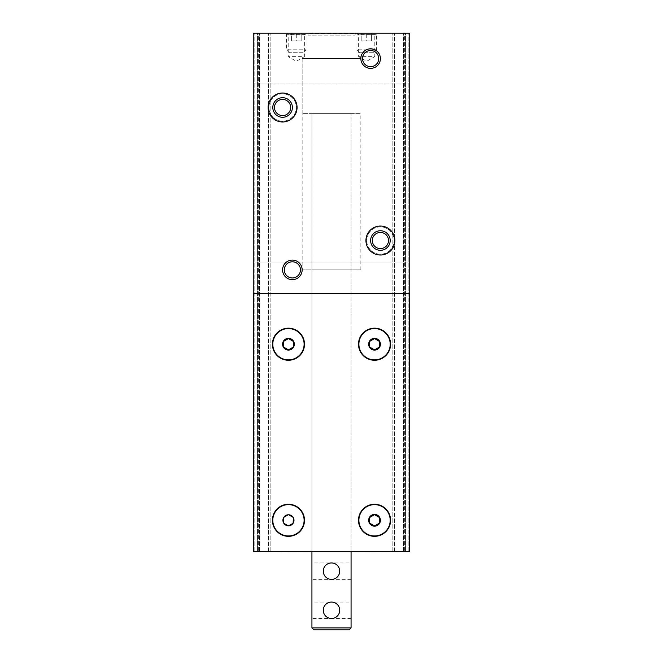 <?xml version="1.0" encoding="UTF-8"?>
<svg xmlns="http://www.w3.org/2000/svg" width="663" height="663" viewBox="0 0 663 663"><rect width="100%" height="100%" fill="white"/><g stroke="black" fill="none" stroke-linecap="round" stroke-linejoin="round"><path stroke-width="0.5" stroke-dasharray="3.31 2.49" d="M409.759 293.353L253.241 293.353M409.56 293.353L409.56 551.401L253.44 551.401L253.44 293.353M311.933 551.591L351.067 551.591L351.067 269.874L311.933 269.874L311.933 551.401L311.933 113.365L311.933 627.894L351.067 627.894L351.067 113.365L351.067 551.401L351.067 269.874L311.933 269.874L311.933 551.591M253.241 551.591L257.551 551.591L253.241 551.591L253.241 33.15L254.807 33.15L253.241 33.15L253.241 551.591L253.241 33.15L409.759 33.15L408.193 33.15L409.759 33.15L409.759 84.019L253.241 84.019L409.759 84.019L409.759 551.591L253.241 551.591M257.551 551.591L259.506 551.591L257.551 551.591L257.551 33.15L258.33 33.15L254.807 33.15L257.551 33.15L257.551 551.591M268.507 551.591L259.506 551.591L270.852 551.591L268.507 551.591L268.507 33.15L270.852 33.15L259.506 33.15L268.507 33.15L268.507 551.591M409.759 551.591L405.449 551.591L409.759 551.591L409.759 33.15L409.759 551.591M405.449 551.591L403.494 551.591L405.449 551.591L405.449 33.15L404.67 33.15L408.193 33.15L405.449 33.15L405.449 551.591M394.493 551.591L403.494 551.591L392.148 551.591L394.493 551.591L394.493 33.15L392.148 33.15L403.494 33.15L394.493 33.15L394.493 551.591M306.066 33.15L286.499 33.15L306.066 33.15L304.375 34.841L288.198 34.841L304.375 34.841L304.375 56.628L288.198 56.628L304.375 56.628L296.286 61.294L288.198 56.628L288.198 34.841L286.499 33.15M376.501 33.15L356.934 33.15L376.501 33.15L374.802 34.841L358.625 34.841L374.802 34.841L374.802 56.628L358.625 56.628L374.802 56.628L366.714 61.294L358.625 56.628L358.625 34.841L356.934 33.15M307.466 33.15L355.534 33.15L307.466 33.15L308.022 33.705L354.978 33.705L308.022 33.705L308.022 35.106L354.978 35.106L308.022 35.106M258.33 33.15L259.506 33.15L258.33 33.15L258.33 551.591L258.33 33.15M404.67 33.15L403.494 33.15L404.67 33.15L404.67 551.591L404.67 33.15M268.896 107.489A13.691 13.691 0 0 0 289.441 119.357A13.691 13.691 0 0 0 289.441 95.629A13.691 13.691 0 0 0 268.896 107.489A13.691 13.691 0 0 0 289.441 119.357A13.691 13.691 0 0 0 289.441 95.629A13.691 13.691 0 0 0 268.896 107.489M366.714 240.528A13.691 13.691 0 0 0 387.258 252.388A13.691 13.691 0 0 0 387.258 228.669A13.691 13.691 0 0 0 366.714 240.528A13.691 13.691 0 0 0 387.258 252.388A13.691 13.691 0 0 0 387.258 228.669A13.691 13.691 0 0 0 366.714 240.528M409.759 262.051L253.241 262.051L409.759 262.051M270.852 551.591L270.852 33.15L270.852 551.591M392.148 551.591L392.148 33.15L392.148 551.591M370.625 240.528A9.779 9.779 0 0 0 385.302 248.998A9.779 9.779 0 0 0 385.302 232.058A9.779 9.779 0 0 0 370.625 240.528M372.324 240.528A8.089 8.089 0 0 0 384.457 247.531A8.089 8.089 0 0 0 384.457 233.525A8.089 8.089 0 0 0 372.324 240.528M365.935 240.528A14.478 14.478 0 0 0 387.648 253.067A14.478 14.478 0 0 0 387.648 227.989A14.478 14.478 0 0 0 365.935 240.528M272.808 107.489A9.779 9.779 0 0 0 287.485 115.967A9.779 9.779 0 0 0 287.485 99.019A9.779 9.779 0 0 0 272.808 107.489M274.499 107.489A8.089 8.089 0 0 0 286.631 114.5A8.089 8.089 0 0 0 286.631 100.486A8.089 8.089 0 0 0 274.499 107.489M268.109 107.489A14.478 14.478 0 0 0 289.83 120.028A14.478 14.478 0 0 0 289.83 94.958A14.478 14.478 0 0 0 268.109 107.489M362.537 58.584A8.089 8.089 0 0 0 374.67 65.587A8.089 8.089 0 0 0 374.67 51.581A8.089 8.089 0 0 0 362.537 58.584M284.286 269.874A8.089 8.089 0 0 0 296.419 276.877A8.089 8.089 0 0 0 296.419 262.871A8.089 8.089 0 0 0 284.286 269.874M302.154 269.874L360.846 269.874L302.154 269.874L302.154 58.584L360.846 58.584L302.154 58.584L360.846 58.584L302.154 58.584L302.154 113.365L360.846 113.365L302.154 113.365M304.499 520.289A16.045 16.045 0 0 1 280.441 534.187A16.045 16.045 0 0 1 280.441 506.399A16.045 16.045 0 0 1 304.499 520.289M304.11 520.289A15.655 15.655 0 0 1 280.631 533.848A15.655 15.655 0 0 1 280.631 506.739A15.655 15.655 0 0 1 304.11 520.289M304.499 344.213A16.045 16.045 0 0 1 280.441 358.111A16.045 16.045 0 0 1 280.441 330.323A16.045 16.045 0 0 1 304.499 344.213M304.11 344.213A15.655 15.655 0 0 1 280.631 357.771A15.655 15.655 0 0 1 280.631 330.663A15.655 15.655 0 0 1 304.11 344.213M390.582 344.213A16.045 16.045 0 0 1 366.523 358.111A16.045 16.045 0 0 1 366.523 330.323A16.045 16.045 0 0 1 390.582 344.213M390.192 344.213A15.655 15.655 0 0 1 366.714 357.771A15.655 15.655 0 0 1 366.714 330.663A15.655 15.655 0 0 1 390.192 344.213M390.582 520.289A16.045 16.045 0 0 1 366.523 534.187A16.045 16.045 0 0 1 366.523 506.399A16.045 16.045 0 0 1 390.582 520.289M390.192 520.289A15.655 15.655 0 0 1 366.714 533.848A15.655 15.655 0 0 1 366.714 506.739A15.655 15.655 0 0 1 390.192 520.289M288.67 514.77L288.248 514.77M288.248 525.817L288.67 525.817M301.176 33.15L291.397 33.15L301.93 33.15L301.176 33.15L301.176 40.973L301.176 33.15M291.397 33.15L290.634 33.15L291.397 33.15L291.397 40.973L296.286 40.973L296.286 33.15L296.286 40.973L301.176 40.973L291.397 40.973L291.397 33.15M303.132 52.717L289.441 52.717L303.132 52.717L306.066 49.783L286.499 49.783L306.066 49.783L306.066 34.261L286.499 34.261L306.066 34.261L304.151 33.15L288.422 33.15L304.151 33.15M371.603 33.15L361.824 33.15L372.366 33.15L371.603 33.15L371.603 40.973L371.603 33.15M361.824 33.15L361.07 33.15L361.824 33.15L361.824 40.973L366.714 40.973L366.714 33.15L366.714 40.973L371.603 40.973L361.824 40.973L361.824 33.15M373.559 52.717L359.868 52.717L373.559 52.717L376.501 49.783L356.934 49.783L376.501 49.783L376.501 34.261L356.934 34.261L376.501 34.261L374.578 33.15L358.849 33.15L374.578 33.15M351.067 562.945L351.067 579.379L351.067 562.945L331.5 562.945A8.213 8.213 0 0 0 324.381 575.269A8.213 8.213 0 0 0 338.619 575.269A8.213 8.213 0 0 0 331.5 562.945C320.942 562.547 320.942 579.769 331.5 579.379C342.058 579.769 342.058 562.547 331.5 562.945C326.519 563.442 323.776 566.177 323.287 571.158C323.776 576.139 326.519 578.882 331.5 579.379C336.481 578.882 339.224 576.139 339.713 571.158C339.224 566.177 336.481 563.442 331.5 562.945L311.933 562.945L311.933 579.379L311.933 562.945M351.067 602.07L351.067 618.504L351.067 602.07L331.5 602.07A8.213 8.213 0 0 0 324.381 614.394A8.213 8.213 0 0 0 338.619 614.394A8.213 8.213 0 0 0 331.5 602.07C320.942 601.673 320.942 618.902 331.5 618.504C342.058 618.902 342.058 601.673 331.5 602.07C326.519 602.568 323.776 605.302 323.287 610.283C323.776 615.264 326.519 618.007 331.5 618.504C336.481 618.007 339.224 615.264 339.713 610.283C339.224 605.302 336.481 602.568 331.5 602.07L311.933 602.07L311.933 618.504L311.933 602.07M311.933 113.365L351.067 113.365L311.933 113.365M311.933 627.894L313.889 629.85L349.111 629.85L351.067 627.894M259.506 551.591L259.506 33.15L259.506 551.591M254.807 551.591L254.807 33.15L254.807 551.591M403.494 551.591L403.494 33.15L403.494 551.591M408.193 551.591L408.193 33.15L408.193 551.591M354.978 35.106L355.534 33.15M360.846 269.874L360.846 113.365M301.176 33.589L301.93 33.15M291.397 33.589L290.634 33.15M289.441 52.717L286.499 49.783L286.499 34.261L288.422 33.15M371.603 33.589L372.366 33.15M361.824 33.589L361.07 33.15M359.868 52.717L356.934 49.783L356.934 34.261L358.849 33.15M351.067 618.504L311.933 618.504M351.067 579.379L311.933 579.379"/><path stroke-width="0.99" d="M293.353 522.875A5.528 5.528 0 0 0 293.353 517.712L293.137 517.347A5.528 5.528 0 0 0 288.67 514.77L288.248 514.77A5.528 5.528 0 0 0 283.781 517.347L283.565 517.712A5.528 5.528 0 0 0 283.565 522.875L283.781 523.24A5.528 5.528 0 0 0 288.248 525.817L288.67 525.817A5.528 5.528 0 0 0 293.137 523.24L293.353 517.712L293.353 522.875M293.137 517.347L288.67 514.77L293.137 517.347M288.248 514.77L283.781 517.347L288.248 514.77M283.565 517.712L283.565 522.875L283.565 517.712M283.781 523.24L288.248 525.817L283.781 523.24M390.582 344.213A16.045 16.045 0 0 1 366.523 358.111A16.045 16.045 0 0 1 366.523 330.323A16.045 16.045 0 0 1 390.582 344.213M272.418 520.289A16.045 16.045 0 0 0 288.463 536.334A16.045 16.045 0 0 0 304.499 520.289A16.045 16.045 0 0 0 288.463 504.253A16.045 16.045 0 0 0 272.418 520.289M253.44 293.353L253.44 551.401L409.56 551.401L409.56 293.353M304.499 344.213A16.045 16.045 0 0 1 280.441 358.111A16.045 16.045 0 0 1 280.441 330.323A16.045 16.045 0 0 1 304.499 344.213M390.582 520.289A16.045 16.045 0 0 1 366.523 534.187A16.045 16.045 0 0 1 366.523 506.399A16.045 16.045 0 0 1 390.582 520.289M409.759 293.353L253.241 293.353L253.241 33.15L409.759 33.15L409.759 551.591L351.067 551.401L351.067 627.894L349.111 629.85L313.889 629.85L311.933 627.894L351.067 627.894M253.241 293.353L253.241 551.591L311.933 551.401L311.933 627.894M282.587 269.874A9.779 9.779 0 0 0 297.264 278.344A9.779 9.779 0 0 0 297.264 261.404A9.779 9.779 0 0 0 282.587 269.874M360.846 58.584A9.779 9.779 0 0 0 375.515 67.054A9.779 9.779 0 0 0 375.515 50.115A9.779 9.779 0 0 0 360.846 58.584M268.109 107.489A14.478 14.478 0 0 0 289.83 120.028A14.478 14.478 0 0 0 289.83 94.958A14.478 14.478 0 0 0 268.109 107.489M365.935 240.528A14.478 14.478 0 0 0 387.648 253.067A14.478 14.478 0 0 0 387.648 227.989A14.478 14.478 0 0 0 365.935 240.528M372.324 240.528A8.089 8.089 0 0 0 384.457 247.531A8.089 8.089 0 0 0 384.457 233.525A8.089 8.089 0 0 0 372.324 240.528M370.625 240.528A9.779 9.779 0 0 0 385.302 248.998A9.779 9.779 0 0 0 385.302 232.058A9.779 9.779 0 0 0 370.625 240.528M274.499 107.489A8.089 8.089 0 0 0 286.631 114.5A8.089 8.089 0 0 0 286.631 100.486A8.089 8.089 0 0 0 274.499 107.489M272.808 107.489A9.779 9.779 0 0 0 287.485 115.967A9.779 9.779 0 0 0 287.485 99.019A9.779 9.779 0 0 0 272.808 107.489M362.537 58.584A8.089 8.089 0 0 0 374.67 65.587A8.089 8.089 0 0 0 374.67 51.581A8.089 8.089 0 0 0 362.537 58.584M284.286 269.874A8.089 8.089 0 0 0 296.419 276.877A8.089 8.089 0 0 0 296.419 262.871A8.089 8.089 0 0 0 284.286 269.874M272.808 520.289A15.655 15.655 0 0 0 288.463 535.944A15.655 15.655 0 0 0 304.11 520.289A15.655 15.655 0 0 0 288.463 504.642A15.655 15.655 0 0 0 272.808 520.289M304.11 344.213A15.655 15.655 0 0 1 280.631 357.771A15.655 15.655 0 0 1 280.631 330.663A15.655 15.655 0 0 1 304.11 344.213M390.192 344.213A15.655 15.655 0 0 1 366.714 357.771A15.655 15.655 0 0 1 366.714 330.663A15.655 15.655 0 0 1 390.192 344.213M390.192 520.289A15.655 15.655 0 0 1 366.714 533.848A15.655 15.655 0 0 1 366.714 506.739A15.655 15.655 0 0 1 390.192 520.289M294.331 344.213A5.868 5.868 0 0 1 286.938 349.882A5.868 5.868 0 0 1 283.374 341.279A5.868 5.868 0 0 1 294.331 344.213M380.413 344.213A5.868 5.868 0 0 1 373.02 349.882A5.868 5.868 0 0 1 369.457 341.279A5.868 5.868 0 0 1 380.413 344.213M380.413 520.289A5.868 5.868 0 0 1 373.02 525.958A5.868 5.868 0 0 1 369.457 517.355A5.868 5.868 0 0 1 380.413 520.289M288.67 525.817L293.137 523.24L288.67 525.817M369.647 517.471L369.647 523.115L374.537 525.941L379.435 523.115L379.435 517.471L374.537 514.645L369.647 517.471L369.647 523.115L374.537 525.941L379.435 523.115L379.435 517.471L374.537 514.645L369.647 517.471M369.647 341.395L369.647 347.039L374.537 349.865L379.435 347.039L379.435 341.395L374.537 338.569L369.647 341.395L369.647 347.039L374.537 349.865L379.435 347.039L379.435 341.395L374.537 338.569L369.647 341.395M283.565 341.395L283.565 347.039L288.463 349.865L293.353 347.039L293.353 341.395L288.463 338.569L283.565 341.395L283.565 347.039L288.463 349.865L293.353 347.039L293.353 341.395L288.463 338.569L283.565 341.395M331.5 562.945A8.213 8.213 0 0 0 324.381 575.269A8.213 8.213 0 0 0 338.619 575.269A8.213 8.213 0 0 0 331.5 562.945M331.5 602.07A8.213 8.213 0 0 0 324.381 614.394A8.213 8.213 0 0 0 338.619 614.394A8.213 8.213 0 0 0 331.5 602.07"/></g></svg>
